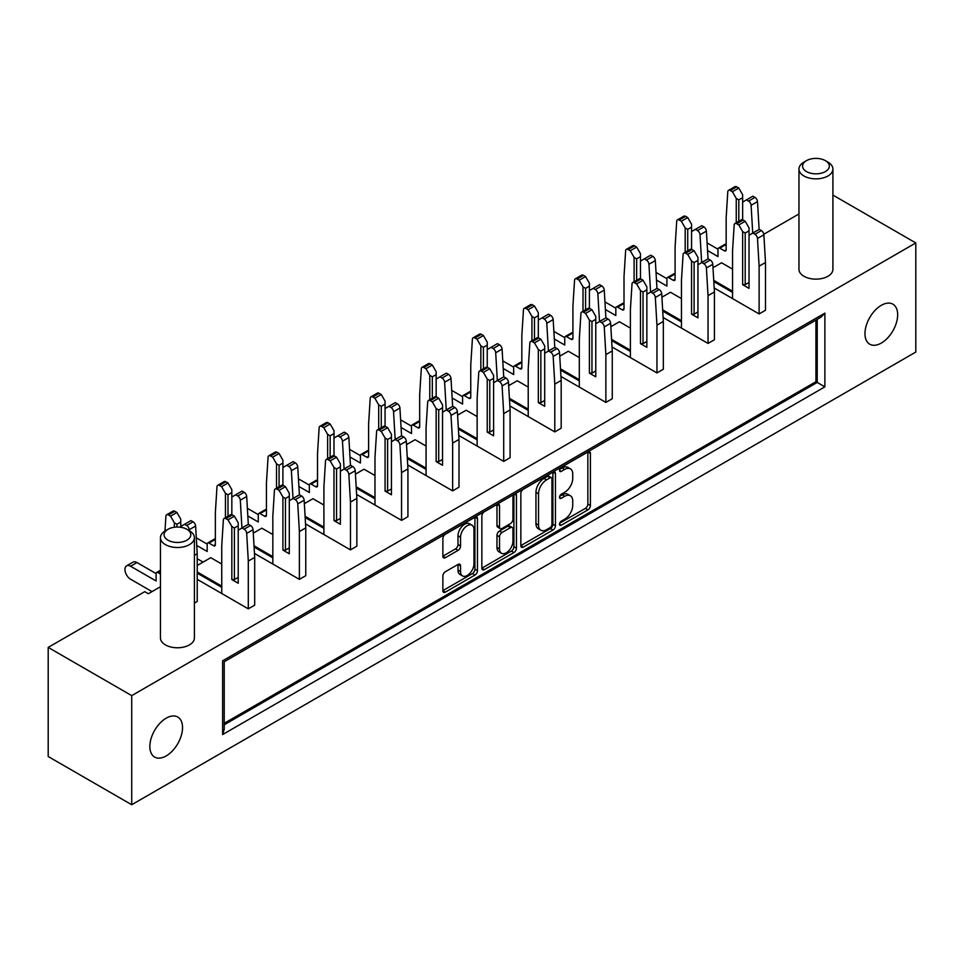 <?xml version="1.0" encoding="UTF-8"?>
<svg xmlns="http://www.w3.org/2000/svg" width="964" height="964" viewBox="0 0 964 964"><rect width="100%" height="100%" fill="white"/><g stroke="black" fill="none" stroke-linecap="round" stroke-linejoin="round"><path stroke-width="1.45" d="M471.999 525.199L469.444 523.717A9.483 5.471 120 0 0 464.708 524.187A9.483 5.471 120 0 0 457.996 535.803L460.551 537.285A9.483 5.471 120 0 1 467.263 525.669A9.483 5.471 120 0 1 471.999 525.199A9.483 5.471 120 0 1 473.963 529.537L473.963 563.844A9.483 5.471 120 0 1 469.829 573.387A9.483 5.471 120 0 1 462.515 575.93A9.483 5.471 120 0 1 460.551 571.58L460.551 565.868A3.543 2.049 120 0 0 459.816 564.241A3.543 2.049 120 0 0 458.045 564.422L445.38 571.724A3.543 2.049 120 0 0 442.874 576.074L442.874 590.691A3.543 2.049 120 0 0 443.609 592.318A3.543 2.049 120 0 0 445.38 592.137L474.963 575.062A3.543 2.049 120 0 0 477.469 570.712L477.469 518.608A3.543 2.049 120 0 0 476.734 516.981A3.543 2.049 120 0 0 474.963 517.162L445.38 534.237A3.543 2.049 120 0 0 442.874 538.587L442.874 556.24A3.543 2.049 120 0 0 443.609 557.867A3.543 2.049 120 0 0 445.38 557.686L458.045 550.384A3.543 2.049 120 0 0 460.551 546.034L460.551 537.285M514.704 494.219L516.451 495.231A2.482 1.434 120 0 0 515.945 494.098A2.482 1.434 120 0 0 514.704 494.219A2.482 1.434 120 0 0 512.944 497.255L512.944 519.259A3.543 2.049 120 0 1 510.438 523.609L502.039 528.453A3.543 2.049 120 0 1 500.268 528.634A3.543 2.049 120 0 1 499.533 527.007L499.533 505.871A3.543 2.049 120 0 0 498.798 504.244A3.543 2.049 120 0 0 497.026 504.425L499.533 505.871M806.482 171.568A13.363 7.712 0 0 0 825.389 171.568A13.363 7.712 0 0 0 825.389 160.651L827.943 162.133A16.978 9.797 180 0 1 832.908 169.062A16.978 9.797 180 0 1 822.437 178.111A16.978 9.797 180 0 1 803.94 175.99A16.978 9.797 180 0 1 798.963 169.062A16.978 9.797 180 0 1 803.94 162.133L806.482 160.651A13.363 7.712 0 0 0 806.482 171.568M167.989 540.202A13.363 7.712 0 0 0 186.883 540.202A13.363 7.712 0 0 0 186.883 529.296L189.438 530.766A16.978 9.797 180 0 1 194.415 537.695A16.978 9.797 180 0 1 183.931 546.757A16.978 9.797 180 0 1 165.434 544.624A16.978 9.797 180 0 1 160.458 537.695A16.978 9.797 180 0 1 165.434 530.766L167.989 529.296A13.363 7.712 0 0 0 167.989 540.202M160.458 537.695L160.458 637.963A16.978 9.797 0 0 0 165.434 644.904A16.978 9.797 0 0 0 183.931 647.025A16.978 9.797 0 0 0 194.415 637.963L194.415 537.695M798.963 169.062L798.963 269.33A16.978 9.797 0 0 0 803.94 276.258A16.978 9.797 0 0 0 822.437 278.391A16.978 9.797 0 0 0 832.908 269.33L832.908 169.062M166.194 755.933A23.112 13.351 120 0 0 181.292 735.568A23.112 13.351 120 0 0 177.75 717.035A23.112 13.351 120 0 0 166.194 718.18A23.112 13.351 120 0 0 151.095 738.557A23.112 13.351 120 0 0 154.638 757.077A23.112 13.351 120 0 0 166.194 755.933M881.325 343.064A23.112 13.351 120 0 0 896.424 322.687A23.112 13.351 120 0 0 892.881 304.166A23.112 13.351 120 0 0 881.325 305.311A23.112 13.351 120 0 0 866.214 325.675A23.112 13.351 120 0 0 869.757 344.208A23.112 13.351 120 0 0 881.325 343.064M559.518 524.223L561.265 525.235A2.482 1.434 120 0 1 560.024 525.356A2.482 1.434 120 0 1 559.65 523.368A2.482 1.434 120 0 1 561.265 521.175L564.711 519.186A11.351 6.555 120 0 0 572.737 505.293L572.737 500.955A11.351 6.555 120 0 0 570.387 495.761A11.351 6.555 120 0 0 564.711 496.315L561.265 498.316A2.482 1.434 120 0 1 560.024 498.436A2.482 1.434 120 0 1 559.65 496.448A2.482 1.434 120 0 1 561.265 494.255L564.711 492.267A11.351 6.555 120 0 0 572.737 478.373L572.737 474.035A11.351 6.555 120 0 0 570.387 468.841A11.351 6.555 120 0 0 564.711 469.396L561.265 471.384A2.482 1.434 120 0 1 560.024 471.517A2.482 1.434 120 0 1 559.65 469.528A2.482 1.434 120 0 1 561.265 467.335L587.907 451.959L590.414 453.405A3.543 2.049 120 0 0 589.679 451.779A3.543 2.049 120 0 0 587.907 451.959M561.265 525.235L587.907 509.86A3.543 2.049 120 0 0 590.414 505.51L590.414 453.405M224.226 723.313L815.942 381.696L815.942 320.12M520.849 545.672A3.543 2.049 120 0 0 521.572 547.299A3.543 2.049 120 0 0 523.356 547.118L552.938 530.043A3.543 2.049 120 0 0 555.445 525.705L555.445 473.601A3.543 2.049 120 0 0 554.71 471.974A3.543 2.049 120 0 0 552.938 472.143L523.356 489.23A3.543 2.049 120 0 0 520.849 493.568L520.849 545.672L523.356 547.118M484.362 569.628L481.855 568.182L511.39 551.083L513.945 552.553L484.362 569.628A3.543 2.049 120 0 1 482.59 569.808A3.543 2.049 120 0 1 481.855 568.182L481.855 516.077A3.543 2.049 120 0 1 484.362 511.739L497.026 504.425M516.451 495.231L516.451 548.215A3.543 2.049 120 0 1 513.945 552.553M197.222 579.352L248.302 608.85L254.689 605.163L254.689 557.385L248.302 561.072L248.302 608.85M194.415 603.103L197.222 601.476L197.222 553.697L194.415 555.324M48.2 647.41L131.719 695.622L131.719 804.735L48.2 756.523L48.2 647.41L144.745 591.667L148.323 593.728L159.687 587.172L160.458 587.618M131.719 695.622L915.8 242.94L832.908 195.077M798.963 213.96L763.813 234.252M712.999 267.715L721.566 262.774L732.544 269.113M713.734 280.367L732.544 291.224M759.114 313.939L765.5 310.251L765.5 262.473L759.114 266.16L759.114 313.939L714.179 287.995M661.919 297.213L670.486 292.261L681.464 298.599M662.654 309.854L681.464 320.723M708.034 343.425L714.42 339.738L714.42 291.959L708.034 295.647L708.034 343.425L663.099 317.493M610.839 326.7L619.406 321.747L630.384 328.097M611.574 339.352L630.384 350.209M656.954 372.923L663.34 369.236L663.34 321.458L656.954 325.145L656.954 372.923L612.019 346.98M559.759 356.186L568.326 351.245L579.304 357.584M560.494 368.838L579.304 379.696M605.874 402.41L612.261 398.722L612.261 350.944L605.874 354.632L605.874 402.41L560.94 376.466M508.679 385.684L517.246 380.732L528.224 387.07M509.414 398.325L528.224 409.194M554.794 431.896L561.181 428.209L561.181 380.443L554.794 384.118L554.794 431.896L509.86 405.964M457.599 415.171L466.166 410.218L477.144 416.569M458.334 427.823L477.144 438.68M503.714 461.394L510.089 457.707L510.089 409.929L503.714 413.616L503.714 461.394L458.78 435.451M406.519 444.657L415.086 439.717L426.064 446.055M407.254 457.31L426.064 468.179M452.634 490.881L459.009 487.194L459.009 439.415L452.634 443.103L452.634 490.881L407.7 464.937M355.439 474.155L364.006 469.203L374.984 475.541M356.174 486.808L374.984 497.665M401.554 520.367L407.929 516.692L407.929 468.914L401.554 472.601L401.554 520.367L356.62 494.436M304.359 503.642L312.926 498.701L323.904 505.04M305.094 516.294L323.904 527.151M350.462 549.866L356.849 546.178L356.849 498.4L350.462 502.087L350.462 549.866L305.54 523.922M253.279 533.14L261.847 528.188L272.824 534.526M254.014 545.781L272.824 556.65M299.382 579.352L305.769 575.665L305.769 527.886L299.382 531.574L299.382 579.352L254.46 553.42M197.222 565.494L210.767 557.674L221.744 564.024M197.222 571.977L221.744 586.136M131.719 804.735L915.8 352.053L915.8 242.94M827.943 162.133L825.389 160.651A13.363 7.712 0 0 0 806.482 160.651M189.438 530.766L186.883 529.296A13.363 7.712 0 0 0 167.989 529.296M815.942 381.696L824.883 386.853L222.636 734.556L222.636 660.822C224.708 662.015 224.708 662.015 222.636 660.822L824.883 313.119L821.051 317.168L224.226 661.738L224.226 729.218L222.636 734.556M570.387 495.761L567.832 494.279A11.351 6.555 120 0 0 562.157 494.845L564.711 496.315M559.71 496.267L562.157 494.845M570.387 468.841L567.832 467.359A11.351 6.555 120 0 0 562.157 467.926L564.711 469.396M559.71 469.348L562.157 467.926M559.71 523.187L585.353 508.377A3.543 2.049 120 0 0 587.859 504.039L587.859 451.983M520.849 545.624L550.384 528.573A3.543 2.049 120 0 0 552.89 524.223L552.89 472.179M550.179 527.585A2.482 1.434 120 0 0 551.926 524.549L551.926 478.807A2.482 1.434 120 0 0 551.42 477.674A2.482 1.434 120 0 0 550.179 477.795L546.54 479.891A11.351 6.555 120 0 0 538.514 493.785L538.514 525.055A11.351 6.555 120 0 0 540.864 530.248A11.351 6.555 120 0 0 546.54 529.682L550.179 527.585M551.42 477.674L548.865 476.192A2.482 1.434 120 0 0 547.624 476.324L550.179 477.795M540.864 530.248L538.31 528.766A11.351 6.555 120 0 1 535.96 523.572L535.96 492.315A11.351 6.555 120 0 1 543.985 478.421L547.624 476.324M496.978 504.449L496.978 525.525A3.543 2.049 120 0 0 497.713 527.151L500.268 528.634M513.908 494.906L513.908 546.733L516.451 548.215M499.533 548.938A9.483 5.471 120 0 0 501.497 553.276A9.483 5.471 120 0 0 508.811 550.733A9.483 5.471 120 0 0 512.944 541.19L512.944 529.103A3.543 2.049 120 0 0 512.209 527.477A3.543 2.049 120 0 0 510.438 527.657L502.039 532.502A3.543 2.049 120 0 0 499.533 536.852L499.533 548.938L496.978 547.456A9.483 5.471 120 0 0 498.942 551.794L501.497 553.276M512.209 527.477L509.655 526.007A3.543 2.049 120 0 0 507.883 526.187L510.438 527.657M496.978 547.456L496.978 535.369A3.543 2.049 120 0 1 499.485 531.031L507.883 526.187M511.39 551.083A3.543 2.049 120 0 0 513.908 546.733M462.515 575.93L459.961 574.448A9.483 5.471 120 0 1 457.996 570.11L457.996 564.446L460.551 565.868M442.874 556.192L455.49 548.902A3.543 2.049 120 0 0 457.996 544.564L457.996 535.803M442.874 590.631L472.408 573.58A3.543 2.049 120 0 0 474.915 569.242L474.915 517.186M759.114 266.16L757.487 238.482A3.615 2.085 -120 0 0 754.945 234.264L752.848 233.059L759.234 229.372L761.331 230.577A3.615 2.085 60 0 1 763.874 234.794L765.5 262.473M752.848 233.059L749.028 235.264L749.028 230.842L745.196 233.059L745.196 284.669L749.028 282.452M745.196 284.669L742.641 284.669L749.028 288.357L749.028 235.264M736.713 223.744A3.615 2.085 -120 0 0 734.905 223.564L741.292 219.876A3.615 2.085 60 0 1 743.099 220.057L736.713 223.744L738.81 224.949L745.196 221.262L749.028 227.89L749.028 230.842M743.099 220.057L745.196 221.262M731.784 298.153L732.544 297.719L732.544 250.821L734.17 225.01A3.615 2.085 -120 0 1 734.905 223.564M713.806 281.584L732.544 292.405M742.641 284.669L742.641 231.577L738.81 224.949M732.544 297.719A2.531 1.458 60 0 1 732.375 298.503M745.196 233.059L742.641 231.577M712.938 266.63L713.902 267.197M759.114 229.444L752.727 232.987L751.101 205.296A3.615 2.085 -120 0 0 748.558 201.09L746.473 199.873L742.641 202.091L742.641 197.668L738.81 199.873L738.81 221.31M748.558 201.09L754.945 197.403L752.848 196.186L746.473 199.873M736.255 222.78L736.255 198.403L732.423 191.764L730.326 190.559A3.615 2.085 -120 0 0 728.531 190.378A3.615 2.085 -120 0 0 727.784 191.836L726.169 217.647L726.169 249.797A2.531 1.458 60 0 1 725.639 250.953A2.531 1.458 60 0 1 724.374 250.821L719.783 248.17A2.531 1.458 -120 0 0 718.517 248.049A2.531 1.458 -120 0 0 717.987 249.206L717.987 256.581L707.552 250.544M732.423 191.764L738.81 188.076L736.713 186.871L730.326 190.559M717.987 249.206L707.106 242.916M742.641 202.091L742.641 219.828M738.81 188.076L742.641 194.716L742.641 197.668M754.945 197.403A3.615 2.085 60 0 1 757.487 201.609L759.114 229.299M718.517 248.049L724.904 244.362A2.531 1.458 60 0 1 726.169 244.482L719.783 248.17M728.531 190.378L734.905 186.691A3.615 2.085 60 0 1 736.713 186.871M738.81 199.873L736.255 198.403M661.858 296.129L662.822 296.683M708.034 258.93L701.647 262.473L700.021 234.794A3.615 2.085 -120 0 0 697.478 230.577L695.393 229.372L691.562 231.577L691.562 227.155L687.73 229.372L687.73 250.797M697.478 230.577L703.865 226.889L701.768 225.684L695.393 229.372M685.175 252.279L685.175 227.89L681.343 221.262L679.246 220.057A3.615 2.085 -120 0 0 677.451 219.876A3.615 2.085 -120 0 0 676.704 221.322L675.089 247.133L675.089 279.283A2.531 1.458 60 0 1 674.559 280.44A2.531 1.458 60 0 1 673.294 280.319L668.703 277.656A2.531 1.458 -120 0 0 667.437 277.536A2.531 1.458 -120 0 0 666.907 278.692L666.907 286.067L656.472 280.042M681.343 221.262L687.73 217.575L685.633 216.37L679.246 220.057M666.907 278.692L656.026 272.402M691.562 231.577L691.562 249.327M687.73 217.575L691.562 224.214L691.562 227.155M703.865 226.889A3.615 2.085 60 0 1 706.407 231.107L708.034 258.786M667.437 277.536L673.824 273.848A2.531 1.458 60 0 1 675.089 273.981L668.703 277.656M677.451 219.876L683.825 216.189A3.615 2.085 60 0 1 685.633 216.37M687.73 229.372L685.175 227.89M610.778 325.615L611.742 326.169M656.954 288.429L650.567 291.959L648.941 264.281A3.615 2.085 -120 0 0 646.398 260.063L644.314 258.858L640.482 261.075L640.482 256.653L636.65 258.858L636.65 280.295M646.398 260.063L652.785 256.376L650.688 255.171L644.314 258.858M634.095 281.765L634.095 257.388L630.263 250.748L628.166 249.543A3.615 2.085 -120 0 0 626.371 249.363A3.615 2.085 -120 0 0 625.624 250.821L624.009 276.632L624.009 308.769A2.531 1.458 60 0 1 623.479 309.938A2.531 1.458 60 0 1 622.214 309.806L617.623 307.155A2.531 1.458 -120 0 0 616.358 307.022A2.531 1.458 -120 0 0 615.827 308.191L615.827 315.553L605.392 309.528M630.263 250.748L636.65 247.061L634.553 245.856L628.166 249.543M615.827 308.191L604.946 301.901M640.482 261.075L640.482 278.813M636.65 247.061L640.482 253.701L640.482 256.653M652.785 256.376A3.615 2.085 60 0 1 655.327 260.593L656.954 288.272M616.358 307.022L622.744 303.347A2.531 1.458 60 0 1 624.009 303.467L617.623 307.155M626.371 249.363L632.746 245.675A3.615 2.085 60 0 1 634.553 245.856M636.65 258.858L634.095 257.388M559.686 355.101L560.662 355.668M605.874 317.915L599.488 321.458L597.861 293.767A3.615 2.085 -120 0 0 595.318 289.562L593.222 288.357L589.402 290.562L589.402 286.139L585.57 288.357L585.57 309.781M595.318 289.562L601.705 285.874L599.608 284.669L593.222 288.357M583.015 311.264L583.015 286.874L579.183 280.247L577.087 279.03A3.615 2.085 -120 0 0 575.279 278.861A3.615 2.085 -120 0 0 574.544 280.307L572.917 306.118L572.917 338.268A2.531 1.458 60 0 1 572.399 339.424A2.531 1.458 60 0 1 571.134 339.304L566.543 336.641A2.531 1.458 -120 0 0 565.278 336.52A2.531 1.458 -120 0 0 564.747 337.677L564.747 345.052L554.312 339.015M579.183 280.247L585.57 276.56L583.473 275.343L577.087 279.03M564.747 337.677L553.866 331.387M589.402 290.562L589.402 308.311M585.57 276.56L589.402 283.187L589.402 286.139M601.705 285.874A3.615 2.085 60 0 1 604.247 290.092L605.874 317.771M565.278 336.52L571.664 332.833A2.531 1.458 60 0 1 572.917 332.954L566.543 336.641M575.279 278.861L581.666 275.174A3.615 2.085 60 0 1 583.473 275.343M585.57 288.357L583.015 286.874M508.606 384.6L509.582 385.154M554.794 347.402L548.408 350.944L546.781 323.265A3.615 2.085 -120 0 0 544.238 319.048L542.142 317.843L538.322 320.06L538.322 315.626L534.49 317.843L534.49 339.28M544.238 319.048L550.625 315.361L548.528 314.156L542.142 317.843M531.935 340.75L531.935 316.373L528.103 309.733L526.007 308.528A3.615 2.085 -120 0 0 524.199 308.347A3.615 2.085 -120 0 0 523.464 309.793L521.837 335.617L521.837 367.754A2.531 1.458 60 0 1 521.319 368.911A2.531 1.458 60 0 1 520.054 368.79L515.463 366.139A2.531 1.458 -120 0 0 514.198 366.007A2.531 1.458 -120 0 0 513.667 367.163L513.667 374.538L503.232 368.513M528.103 309.733L534.49 306.046L532.393 304.841L526.007 308.528M513.667 367.163L502.786 360.885M538.322 320.06L538.322 337.798M534.49 306.046L538.322 312.685L538.322 315.626M550.625 315.361A3.615 2.085 60 0 1 553.167 319.578L554.794 347.257M514.198 366.007L520.584 362.319A2.531 1.458 60 0 1 521.837 362.452L515.463 366.139M524.199 308.347L530.586 304.66A3.615 2.085 60 0 1 532.393 304.841M534.49 317.843L531.935 316.373M457.526 414.086L458.503 414.653M503.714 376.9L497.328 380.443L495.701 352.752A3.615 2.085 -120 0 0 493.158 348.534L491.062 347.329L487.242 349.546L487.242 345.124L483.41 347.329L483.41 368.766M493.158 348.534L499.545 344.859L497.448 343.642L491.062 347.329M480.855 370.236L480.855 345.859L477.023 339.22L474.927 338.015A3.615 2.085 -120 0 0 473.119 337.834A3.615 2.085 -120 0 0 472.384 339.292L470.757 365.103L470.757 397.252A2.531 1.458 60 0 1 470.239 398.409A2.531 1.458 60 0 1 468.974 398.277L464.383 395.626A2.531 1.458 -120 0 0 463.118 395.505A2.531 1.458 -120 0 0 462.587 396.662L462.587 404.037L452.152 397.999M477.023 339.22L483.41 335.532L481.313 334.327L474.927 338.015M462.587 396.662L451.694 390.372M487.242 349.546L487.242 367.284M483.41 335.532L487.242 342.172L487.242 345.124M499.545 344.859A3.615 2.085 60 0 1 502.087 349.064L503.714 376.755M463.118 395.505L469.504 391.818A2.531 1.458 60 0 1 470.757 391.938L464.383 395.626M473.119 337.834L479.506 334.147A3.615 2.085 60 0 1 481.313 334.327M483.41 347.329L480.855 345.859M406.447 443.573L407.423 444.139M452.634 406.386L446.248 409.929L444.621 382.25A3.615 2.085 -120 0 0 442.078 378.033L439.982 376.828L436.15 379.033L436.15 374.61L432.33 376.828L432.33 398.252M442.078 378.033L448.465 374.345L446.368 373.14L439.982 376.828M429.775 399.735L429.775 375.345L425.943 368.718L423.847 367.513A3.615 2.085 -120 0 0 422.039 367.332A3.615 2.085 -120 0 0 421.304 368.778L419.677 394.589L419.677 426.739A2.531 1.458 60 0 1 419.159 427.896A2.531 1.458 60 0 1 417.894 427.775L413.291 425.112A2.531 1.458 -120 0 0 412.038 424.991A2.531 1.458 -120 0 0 411.508 426.148L411.508 433.523L401.072 427.498M425.943 368.718L432.33 365.031L430.233 363.826L423.847 367.513M411.508 426.148L400.614 419.858M436.15 379.033L436.15 396.782M432.33 365.031L436.15 371.658L436.15 374.61M448.465 374.345A3.615 2.085 60 0 1 451.007 378.563L452.634 406.242M412.038 424.991L418.412 421.304A2.531 1.458 60 0 1 419.677 421.425L413.291 425.112M422.039 367.332L428.426 363.645A3.615 2.085 60 0 1 430.233 363.826M432.33 376.828L429.775 375.345M355.367 473.071L356.343 473.625M401.554 435.885L395.168 439.415L393.541 411.736A3.615 2.085 -120 0 0 390.998 407.519L388.902 406.314L385.07 408.531L385.07 404.109L381.25 406.314L381.25 427.751M390.998 407.519L397.385 403.832L395.288 402.627L388.902 406.314M378.695 429.221L378.695 404.844L374.863 398.204L372.767 396.999A3.615 2.085 -120 0 0 370.959 396.819A3.615 2.085 -120 0 0 370.224 398.277L368.597 424.088L368.597 456.225A2.531 1.458 60 0 1 368.079 457.382A2.531 1.458 60 0 1 366.814 457.261L362.211 454.61A2.531 1.458 -120 0 0 360.958 454.478A2.531 1.458 -120 0 0 360.428 455.635L360.428 463.009L349.98 456.984M374.863 398.204L381.25 394.517L379.153 393.312L372.767 396.999M360.428 455.635L349.534 449.357M385.07 408.531L385.07 426.269M381.25 394.517L385.07 401.157L385.07 404.109M397.385 403.832A3.615 2.085 60 0 1 399.927 408.049L401.554 435.728M360.958 454.478L367.332 450.791A2.531 1.458 60 0 1 368.597 450.923L362.211 454.61M370.959 396.819L377.346 393.131A3.615 2.085 60 0 1 379.153 393.312M381.25 406.314L378.695 404.844M304.287 502.557L305.263 503.124M350.462 465.371L344.088 468.914L342.461 441.223A3.615 2.085 -120 0 0 339.918 437.017L337.822 435.8L333.99 438.018L333.99 433.595L330.158 435.8L330.158 457.237M339.918 437.017L346.305 433.33L344.208 432.125L337.822 435.8M327.615 458.719L327.615 434.33L323.784 427.691L321.687 426.486A3.615 2.085 -120 0 0 319.879 426.305A3.615 2.085 -120 0 0 319.144 427.763L317.518 453.574L317.518 485.723A2.531 1.458 60 0 1 316.999 486.88A2.531 1.458 60 0 1 315.734 486.748L311.131 484.097A2.531 1.458 -120 0 0 309.878 483.976A2.531 1.458 -120 0 0 309.348 485.133L309.348 492.508L298.9 486.471M323.784 427.691L330.158 424.015L328.073 422.798L321.687 426.486M309.348 485.133L298.454 478.843M333.99 438.018L333.99 455.767M330.158 424.015L333.99 430.643L333.99 433.595M346.305 433.33A3.615 2.085 60 0 1 348.848 437.536L350.462 465.226M309.878 483.976L316.252 480.289A2.531 1.458 60 0 1 317.518 480.409L311.131 484.097M319.879 426.305L326.266 422.63A3.615 2.085 60 0 1 328.073 422.798M330.158 435.8L327.615 434.33M708.034 295.647L706.407 267.968A3.615 2.085 -120 0 0 703.865 263.75L701.768 262.545L708.154 258.858L710.251 260.063A3.615 2.085 60 0 1 712.794 264.281L714.42 291.959M701.768 262.545L697.948 264.763L697.948 260.34L694.116 262.545L694.116 314.156L697.948 311.95M694.116 314.156L691.562 314.156L697.948 317.843L697.948 264.763M685.633 253.231A3.615 2.085 -120 0 0 683.825 253.05L690.212 249.363A3.615 2.085 60 0 1 692.019 249.543L685.633 253.231L687.73 254.436L694.116 250.748L697.948 257.388L697.948 260.34M692.019 249.543L694.116 250.748M680.705 327.652L681.464 327.206L681.464 280.319L683.09 254.508A3.615 2.085 -120 0 1 683.825 253.05M662.726 311.083L681.464 321.904M691.562 314.156L691.562 261.075L687.73 254.436M681.464 327.206A2.531 1.458 60 0 1 681.295 327.989M694.116 262.545L691.562 261.075M656.954 325.145L655.327 297.454A3.615 2.085 -120 0 0 652.785 293.249L650.688 292.032L657.074 288.357L659.171 289.562A3.615 2.085 60 0 1 661.714 293.767L663.34 321.458M650.688 292.032L646.856 294.249L646.856 289.827L643.036 292.044L643.036 343.642L646.856 341.437M643.036 343.642L640.482 343.642L646.856 347.329L646.856 294.249M634.553 282.717A3.615 2.085 -120 0 0 632.746 282.536L639.132 278.861A3.615 2.085 60 0 1 640.94 279.03L634.553 282.717L636.65 283.922L643.036 280.247L646.856 286.874L646.856 289.827M640.94 279.03L643.036 280.247M629.625 357.138L630.384 356.692L630.384 309.806L632.01 283.994A3.615 2.085 -120 0 1 632.746 282.536M611.646 340.569L630.384 351.39M640.482 343.642L640.482 290.562L636.65 283.922M630.384 356.692A2.531 1.458 60 0 1 630.215 357.487M643.036 292.044L640.482 290.562M605.874 354.632L604.247 326.953A3.615 2.085 -120 0 0 601.705 322.735L599.608 321.53L605.995 317.843L608.091 319.048A3.615 2.085 60 0 1 610.634 323.265L612.261 350.944M599.608 321.53L595.776 323.735L595.776 319.313L591.956 321.53L591.956 373.14L595.776 370.923M591.956 373.14L589.402 373.14L595.776 376.828L595.776 323.735M583.473 312.216A3.615 2.085 -120 0 0 581.666 312.035L588.052 308.347A3.615 2.085 60 0 1 589.86 308.528L583.473 312.216L585.57 313.421L591.956 309.733L595.776 316.373L595.776 319.313M589.86 308.528L591.956 309.733M578.545 386.636L579.304 386.19L579.304 339.292L580.931 313.481A3.615 2.085 -120 0 1 581.666 312.035M560.566 370.056L579.304 380.876M589.402 373.14L589.402 320.06L585.57 313.421M579.304 386.19A2.531 1.458 60 0 1 579.135 386.974M591.956 321.53L589.402 320.06M554.794 384.118L553.167 356.439A3.615 2.085 -120 0 0 550.625 352.222L548.528 351.017L554.915 347.329L557.011 348.534A3.615 2.085 60 0 1 559.554 352.752L561.181 380.443M548.528 351.017L544.696 353.234L544.696 348.811L540.864 351.017L540.864 402.627L544.696 400.422M540.864 402.627L538.322 402.627L544.696 406.314L544.696 353.234M532.393 341.702A3.615 2.085 -120 0 0 530.586 341.521L536.972 337.834A3.615 2.085 60 0 1 538.78 338.015L532.393 341.702L534.49 342.907L540.864 339.22L544.696 345.859L544.696 348.811M538.78 338.015L540.864 339.22M527.465 416.123L528.224 415.677L528.224 368.79L529.851 342.979A3.615 2.085 -120 0 1 530.586 341.521M509.486 399.554L528.224 410.375M538.322 402.627L538.322 349.546L534.49 342.907M528.224 415.677A2.531 1.458 60 0 1 528.055 416.46M540.864 351.017L538.322 349.546M503.714 413.616L502.087 385.937A3.615 2.085 -120 0 0 499.545 381.72L497.448 380.515L503.835 376.828L505.931 378.033A3.615 2.085 60 0 1 508.474 382.25L510.089 409.929M497.448 380.515L493.616 382.72L493.616 378.298L489.784 380.515L489.784 432.125L493.616 429.908M489.784 432.125L487.242 432.125L493.616 435.812L493.616 382.72M481.313 371.188A3.615 2.085 -120 0 0 479.506 371.019L485.892 367.332A3.615 2.085 60 0 1 487.7 367.513L481.313 371.188L483.41 372.405L489.784 368.718L493.616 375.345L493.616 378.298M487.7 367.513L489.784 368.718M476.385 445.609L477.144 445.175L477.144 398.277L478.771 372.466A3.615 2.085 -120 0 1 479.506 371.019M458.406 429.04L477.144 439.861M487.242 432.125L487.242 379.033L483.41 372.405M477.144 445.175A2.531 1.458 60 0 1 476.975 445.958M489.784 380.515L487.242 379.033M452.634 443.103L451.007 415.424A3.615 2.085 -120 0 0 448.465 411.206L446.368 410.001L452.755 406.314L454.851 407.519A3.615 2.085 60 0 1 457.394 411.736L459.009 439.415M446.368 410.001L442.536 412.218L442.536 407.784L438.704 410.001L438.704 461.611L442.536 459.394M438.704 461.611L436.15 461.611L442.536 465.299L442.536 412.218M430.233 400.687A3.615 2.085 -120 0 0 428.426 400.506L434.812 396.819A3.615 2.085 60 0 1 436.62 396.999L430.233 400.687L432.33 401.892L438.704 398.204L442.536 404.844L442.536 407.784M436.62 396.999L438.704 398.204M425.305 475.107L426.064 474.662L426.064 427.775L427.691 401.952A3.615 2.085 -120 0 1 428.426 400.506M407.326 458.539L426.064 469.348M436.15 461.611L436.15 408.531L432.33 401.892M426.064 474.662A2.531 1.458 60 0 1 425.895 475.445M438.704 410.001L436.15 408.531M401.554 472.601L399.927 444.91A3.615 2.085 -120 0 0 397.385 440.705L395.288 439.488L401.675 435.8L403.771 437.017A3.615 2.085 60 0 1 406.314 441.223L407.929 468.914M395.288 439.488L391.456 441.705L391.456 437.282L387.624 439.488L387.624 491.098L391.456 488.893M387.624 491.098L385.07 491.098L391.456 494.785L391.456 441.705M379.153 430.173A3.615 2.085 -120 0 0 377.346 429.992L383.732 426.305A3.615 2.085 60 0 1 385.54 426.486L379.153 430.173L381.25 431.378L387.624 427.691L391.456 434.33L391.456 437.282M385.54 426.486L387.624 427.691M374.225 504.594L374.984 504.148L374.984 457.261L376.611 431.45A3.615 2.085 -120 0 1 377.346 429.992M356.246 488.025L374.984 498.846M385.07 491.098L385.07 438.018L381.25 431.378M374.984 504.148A2.531 1.458 60 0 1 374.815 504.943M387.624 439.488L385.07 438.018M253.207 532.056L254.183 532.61M299.382 494.857L293.008 498.4L291.381 470.721A3.615 2.085 -120 0 0 288.839 466.504L286.742 465.299L282.91 467.504L282.91 463.082L279.078 465.299L279.078 486.736M288.839 466.504L295.225 462.816L293.128 461.611L286.742 465.299M276.523 488.206L276.523 463.829L272.704 457.189L270.607 455.984A3.615 2.085 -120 0 0 268.799 455.803A3.615 2.085 -120 0 0 268.064 457.249L266.438 483.06L266.438 515.21A2.531 1.458 60 0 1 265.919 516.367A2.531 1.458 60 0 1 264.654 516.246L260.051 513.595A2.531 1.458 -120 0 0 258.786 513.463A2.531 1.458 -120 0 0 258.268 514.619L258.268 521.994L247.82 515.969M272.704 457.189L279.078 453.502L276.993 452.297L270.607 455.984M258.268 514.619L247.374 508.329M282.91 467.504L282.91 485.254M279.078 453.502L282.91 460.141L282.91 463.082M295.225 462.816A3.615 2.085 60 0 1 297.768 467.034L299.382 494.713M258.786 513.463L265.172 509.775A2.531 1.458 60 0 1 266.438 509.908L260.051 513.595M268.799 455.803L275.186 452.116A3.615 2.085 60 0 1 276.993 452.297M279.078 465.299L276.523 463.829M197.222 558.71L203.103 562.108M248.302 524.356L241.928 527.886L240.301 500.208A3.615 2.085 -120 0 0 237.759 495.99L235.662 494.785L231.83 497.002L231.83 492.58L227.998 494.785L227.998 516.222M237.759 495.99L244.145 492.303L242.048 491.098L235.662 494.785M225.443 517.692L225.443 493.315L221.624 486.675L219.527 485.47A3.615 2.085 -120 0 0 217.719 485.29A3.615 2.085 -120 0 0 216.984 486.748L215.358 512.559L215.358 544.708A2.531 1.458 60 0 1 214.839 545.865A2.531 1.458 60 0 1 213.574 545.732L208.971 543.081A2.531 1.458 -120 0 0 207.706 542.961A2.531 1.458 -120 0 0 207.188 544.118L207.188 551.48L196.74 545.455M221.624 486.675L227.998 482.988L225.913 481.783L219.527 485.47M207.188 544.118L196.295 537.828M231.83 497.002L231.83 514.74M227.998 482.988L231.83 489.628L231.83 492.58M244.145 492.303A3.615 2.085 60 0 1 246.688 496.52L248.302 524.211M207.706 542.961L214.092 539.274A2.531 1.458 60 0 1 215.358 539.394L208.971 543.081M217.719 485.29L224.106 481.602A3.615 2.085 60 0 1 225.913 481.783M227.998 494.785L225.443 493.315M126.597 565.832L132.984 562.157A7.941 4.591 60 0 1 136.948 562.542L130.562 566.23A7.941 4.591 -120 0 0 126.597 565.832A7.941 4.591 -120 0 0 125.38 572.206A7.941 4.591 -120 0 0 130.562 579.207L152.023 591.595M189.281 530.67L189.221 529.706A3.615 2.085 -120 0 0 186.679 525.488L193.065 521.801L190.968 520.596L180.75 526.489L180.75 522.066L176.918 524.283L176.918 527.043M186.679 525.488L184.582 524.283M174.363 527.236L174.363 522.801L170.532 516.174L168.447 514.957A3.615 2.085 -120 0 0 166.639 514.788A3.615 2.085 -120 0 0 165.904 516.234L164.977 531.043M170.532 516.174L176.918 512.487L174.833 511.282L168.447 514.957M160.458 574.05L157.891 572.568A2.531 1.458 -120 0 0 156.626 572.447A2.531 1.458 -120 0 0 156.108 573.604L156.108 580.979L130.562 566.23M156.108 573.604L136.948 562.542M180.75 526.489L180.75 527.272M176.918 512.487L180.75 519.114L180.75 522.066M193.065 521.801A3.615 2.085 60 0 1 195.608 526.019L197.222 553.697M166.639 514.788L173.026 511.101A3.615 2.085 60 0 1 174.833 511.282M176.918 524.283L174.363 522.801M350.462 502.087L348.848 474.409A3.615 2.085 -120 0 0 346.305 470.191L344.208 468.986L350.595 465.299L352.691 466.504A3.615 2.085 60 0 1 355.234 470.721L356.849 498.4M344.208 468.986L340.376 471.191L340.376 466.769L336.544 468.986L336.544 520.596L340.376 518.379M336.544 520.596L333.99 520.596L340.376 524.283L340.376 471.191M328.073 459.671A3.615 2.085 -120 0 0 326.266 459.491L332.652 455.803A3.615 2.085 60 0 1 334.46 455.984L328.073 459.671L330.158 460.876L336.544 457.189L340.376 463.829L340.376 466.769M334.46 455.984L336.544 457.189M323.145 534.08L323.904 533.646L323.904 486.748L325.531 460.937A3.615 2.085 -120 0 1 326.266 459.491M305.166 517.511L323.904 528.332M333.99 520.596L333.99 467.504L330.158 460.876M323.904 533.646A2.531 1.458 60 0 1 323.735 534.43M336.544 468.986L333.99 467.504M299.382 531.574L297.768 503.895A3.615 2.085 -120 0 0 295.225 499.677L293.128 498.472L299.515 494.785L301.599 495.99A3.615 2.085 60 0 1 304.154 500.208L305.769 527.886M293.128 498.472L289.296 500.69L289.296 496.267L285.465 498.472L285.465 550.082L289.296 547.877M285.465 550.082L282.91 550.082L289.296 553.77L289.296 500.69M276.993 489.158A3.615 2.085 -120 0 0 275.186 488.977L281.572 485.29A3.615 2.085 60 0 1 283.38 485.47L276.993 489.158L279.078 490.363L285.465 486.675L289.296 493.315L289.296 496.267M283.38 485.47L285.465 486.675M272.065 563.578L272.824 563.133L272.824 516.246L274.451 490.435A3.615 2.085 -120 0 1 275.186 488.977M254.086 547.01L272.824 557.831M282.91 550.082L282.91 497.002L279.078 490.363M272.824 563.133A2.531 1.458 60 0 1 272.655 563.916M285.465 498.472L282.91 497.002M248.302 561.072L246.688 533.381A3.615 2.085 -120 0 0 244.145 529.176L242.048 527.971L248.435 524.283L250.52 525.488A3.615 2.085 60 0 1 253.074 529.706L254.689 557.385M242.048 527.971L238.216 530.176L238.216 525.754L234.385 527.971L234.385 579.581L238.216 577.364M234.385 579.581L231.83 579.581L238.216 583.256L238.216 530.176M225.913 518.644A3.615 2.085 -120 0 0 224.106 518.475L230.492 514.788A3.615 2.085 60 0 1 232.3 514.957L225.913 518.644L227.998 519.861L234.385 516.174L238.216 522.801L238.216 525.754M232.3 514.957L234.385 516.174M220.985 593.065L221.744 592.631L221.744 545.732L223.371 519.921A3.615 2.085 -120 0 1 224.106 518.475M197.222 573.158L221.744 587.317M231.83 579.581L231.83 526.489L227.998 519.861M221.744 592.631A2.531 1.458 60 0 1 221.575 593.414M234.385 527.971L231.83 526.489M824.883 313.119L824.883 386.853M224.226 724.783L817.219 382.431L817.219 319.385M559.518 497.304L561.265 498.316M559.518 470.372L561.265 471.384M587.859 504.039L590.414 505.51M585.353 508.377L587.907 509.86M552.938 472.143L555.445 473.601M552.89 524.223L555.445 525.705M550.384 528.573L552.938 530.043M543.985 478.421L546.54 479.891M535.96 492.315L538.514 493.785M535.96 523.572L538.514 525.055M496.978 525.525L499.533 527.007M499.485 531.031L502.039 532.502M496.978 535.369L499.533 536.852M457.996 570.11L460.551 571.58M457.996 544.564L460.551 546.034M455.49 548.902L458.045 550.384M442.874 556.24L445.38 557.686M474.963 517.162L477.469 518.608M474.915 569.242L477.469 570.712M472.408 573.58L474.963 575.062M442.874 590.691L445.38 592.137M754.945 234.264L761.331 230.577M763.874 234.794L757.487 238.482M724.374 250.821L726.169 249.797M757.487 201.609L751.101 205.296M673.294 280.319L675.089 279.283M706.407 231.107L700.021 234.794M622.214 309.806L624.009 308.769M655.327 260.593L648.941 264.281M571.134 339.304L572.917 338.268M604.247 290.092L597.861 293.767M520.054 368.79L521.837 367.754M553.167 319.578L546.781 323.265M468.974 398.277L470.757 397.252M502.087 349.064L495.701 352.752M417.894 427.775L419.677 426.739M451.007 378.563L444.621 382.25M366.814 457.261L368.597 456.225M399.927 408.049L393.541 411.736M315.734 486.748L317.518 485.723M348.848 437.536L342.461 441.223M703.865 263.75L710.251 260.063M712.794 264.281L706.407 267.968M652.785 293.249L659.171 289.562M661.714 293.767L655.327 297.454M601.705 322.735L608.091 319.048M610.634 323.265L604.247 326.953M550.625 352.222L557.011 348.534M559.554 352.752L553.167 356.439M499.545 381.72L505.931 378.033M508.474 382.25L502.087 385.937M448.465 411.206L454.851 407.519M457.394 411.736L451.007 415.424M397.385 440.705L403.771 437.017M406.314 441.223L399.927 444.91M264.654 516.246L266.438 515.21M297.768 467.034L291.381 470.721M213.574 545.732L215.358 544.708M246.688 496.52L240.301 500.208M160.458 571.098L157.891 572.568M195.608 526.019L189.221 529.706M346.305 470.191L352.691 466.504M355.234 470.721L348.848 474.409M295.225 499.677L301.599 495.99M304.154 500.208L297.768 503.895M244.145 529.176L250.52 525.488M253.074 529.706L246.688 533.381M156.626 572.447L160.458 570.242"/></g></svg>

